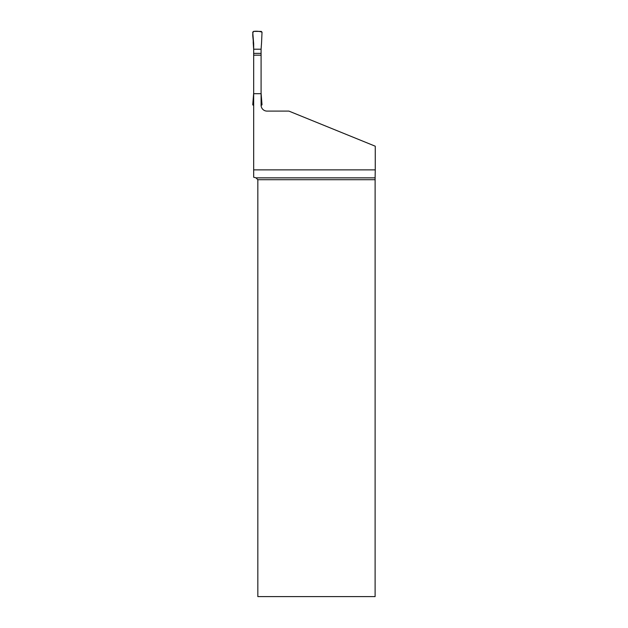 <?xml version="1.0" encoding="UTF-8"?>
<svg xmlns="http://www.w3.org/2000/svg" width="628" height="628" viewBox="0 0 628 628"><rect width="100%" height="100%" fill="white"/><g stroke="black" fill="none" stroke-linecap="round" stroke-linejoin="round"><path stroke-width="0.94" d="M253.673 55.178L261.091 55.178L261.091 93.698L253.673 93.698L253.673 43.827L252.746 32.177L253.492 31.4L261.279 31.4L262.017 32.177L261.57 42.523L262.017 32.177C259.552 31.282 256.711 31.023 253.492 31.4C251.859 34.281 253.516 38.944 253.202 42.523L253.673 49.204L261.091 49.204L261.57 42.523L261.091 49.204L253.673 49.204M261.091 55.178L261.091 49.204M253.673 53.38L261.091 53.38M261.091 93.14L262.017 104.797L261.107 105.575M253.673 105.575L252.746 104.797L253.673 93.14M255.981 177.857L257.833 179.71L257.833 596.6L375.112 596.6L375.12 177.857L255.981 177.857L253.673 177.237L253.673 169.874L375.254 169.874L375.254 146.206L288.904 111.101L267.026 111.101A5.935 5.935 0 0 1 261.091 105.166L261.091 93.698M253.673 93.698L253.673 169.874M375.112 179.71L257.833 179.71M375.12 177.857L375.254 169.874"/></g></svg>
